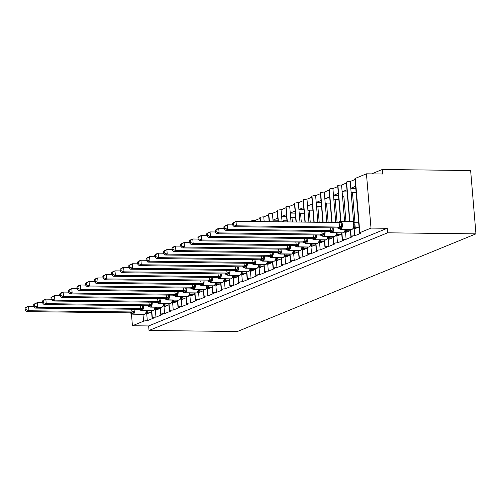 <?xml version="1.0" encoding="UTF-8"?>
<svg xmlns="http://www.w3.org/2000/svg" width="501" height="501" viewBox="0 0 501 501"><rect width="100%" height="100%" fill="white"/><g stroke="black" fill="none" stroke-linecap="round" stroke-linejoin="round"><path stroke-width="0.75" d="M151.578 311.923L146.743 313.902L147.313 320.69A2.768 0.482 -4.8 0 0 143.58 321.191L132.433 325.756L148.647 325.944L149.022 330.466L237.38 331.512L475.95 233.854L470.633 170.534L382.276 169.488L371.548 173.885M350.55 229.389L351.126 236.234A2.768 0.482 -4.8 0 1 354.764 235.771L354.194 228.982L359.029 227.003M354.764 235.771L360.983 233.222A2.768 0.482 175.2 0 1 359.524 232.921L354.971 178.644A2.768 0.482 175.2 0 1 355.29 178.387L366.444 173.822L371.003 228.099L387.21 228.287L148.647 325.944M355.009 222.707L352.466 192.453L351.17 192.979L350.205 181.494L355.04 179.515M353.631 222.287L351.17 192.979M356.13 192.497L352.466 192.453M350.775 188.276L355.61 186.297M341.907 232.927L342.484 239.772A2.768 0.482 -4.8 0 1 346.116 239.309L345.546 232.52L350.387 230.541M346.116 239.309L352.341 236.76A2.768 0.482 175.2 0 1 350.882 236.459L350.287 229.389M345.947 221.298L343.824 195.991L342.527 196.517L341.563 185.032L346.398 183.053M344.607 221.285L342.527 196.517M347.487 196.035L343.824 195.991M342.133 191.814L346.968 189.835M333.265 236.466L333.835 243.311A2.768 0.482 -4.8 0 1 337.474 242.847L336.904 236.059L341.745 234.08M337.474 242.847L343.699 240.298A2.768 0.482 175.2 0 1 342.239 239.998L341.644 232.927M337.104 222.5L335.175 199.53L333.879 200.056L332.914 188.57L337.755 186.591M335.764 222.482L333.879 200.056M338.845 199.573L335.175 199.53M333.484 195.352L338.325 193.373M324.617 240.004L325.193 246.849A2.768 0.482 -4.8 0 1 328.831 246.386L328.261 239.597L333.096 237.618M328.831 246.386L335.056 243.837A2.768 0.482 175.2 0 1 333.597 243.536L333.002 236.466M328.155 222.394L326.533 203.068L325.237 203.594L324.272 192.108L329.107 190.13M326.815 222.375L325.237 203.594M330.203 203.112L326.533 203.068M324.842 198.891L329.677 196.912M315.974 243.542L316.551 250.387A2.768 0.482 -4.8 0 1 320.189 249.924L319.619 243.135L324.454 241.156M320.189 249.924L326.408 247.375A2.768 0.482 175.2 0 1 324.949 247.074L324.36 240.004M319.206 222.287L317.891 206.606L316.594 207.132L315.63 195.647L320.465 193.668M317.866 222.269L316.594 207.132M321.554 206.65L317.891 206.606M316.2 202.429L321.035 200.45M307.332 247.081L307.908 253.926A2.768 0.482 -4.8 0 1 311.541 253.462L310.971 246.674L315.812 244.695M311.541 253.462L317.766 250.913A2.768 0.482 175.2 0 1 316.306 250.613L315.711 243.542M310.257 222.181L309.249 210.144L307.952 210.67L306.988 199.185L311.822 197.206M308.917 222.168L307.952 210.67M312.912 210.188L309.249 210.144M307.558 205.967L312.392 203.988M298.69 250.619L299.26 257.464A2.768 0.482 -4.8 0 1 302.898 257L302.328 250.212L307.169 248.233M302.898 257L309.123 254.452A2.768 0.482 175.2 0 1 307.664 254.151L307.069 247.081M301.308 222.075L300.6 213.683L299.304 214.209L298.339 202.723L303.18 200.744M299.967 222.062L299.304 214.209M304.27 213.727L300.6 213.683M298.909 209.506L303.75 207.527M290.041 254.157L290.618 261.002A2.768 0.482 -4.8 0 1 294.256 260.539L293.686 253.75L298.521 251.771M294.256 260.539L300.481 257.99A2.768 0.482 175.2 0 1 299.022 257.689L298.427 250.619M292.359 221.968L291.958 217.221L290.661 217.747L289.697 206.262L294.538 204.283M291.018 221.956L290.661 217.747M295.628 217.265L291.958 217.221M290.267 213.044L295.102 211.065M281.399 257.696L281.975 264.541A2.768 0.482 -4.8 0 1 285.614 264.077L285.044 257.289L289.879 255.31M285.614 264.077L291.832 261.528A2.768 0.482 175.2 0 1 290.373 261.228L289.785 254.157M283.409 221.868L283.315 220.759L282.019 221.285L281.055 209.8L285.889 207.821M282.063 221.849L282.019 221.285M286.979 220.803L283.315 220.759M281.625 216.582L286.459 214.603M272.757 261.234L273.333 268.079A2.768 0.482 -4.8 0 1 276.965 267.615L276.395 260.827L281.236 258.848M276.965 267.615L283.19 265.067A2.768 0.482 175.2 0 1 281.731 264.766L281.136 257.696M273.114 221.743L272.412 213.338L277.247 211.359M272.982 220.121L277.817 218.142M264.115 264.772L264.685 271.617A2.768 0.482 -4.8 0 1 268.323 271.154L267.753 264.365L272.594 262.386M268.323 271.154L274.548 268.605A2.768 0.482 175.2 0 1 273.089 268.304L272.494 261.234M264.165 221.636L263.764 216.877L268.605 214.898M269.131 221.699L268.53 214.027A2.768 0.482 175.2 0 1 268.774 213.802A2.768 0.482 -4.8 0 1 272.412 213.338M255.466 268.311L256.042 275.155A2.768 0.482 -4.8 0 1 259.681 274.692L259.111 267.903L263.946 265.925M259.681 274.692L265.906 272.143A2.768 0.482 175.2 0 1 264.447 271.843L263.852 264.772M255.216 221.53L255.122 220.415L259.963 218.436M246.824 271.849L247.4 278.694A2.768 0.482 -4.8 0 1 251.039 278.23L250.469 271.442L255.303 269.463M251.039 278.23L257.257 275.682A2.768 0.482 175.2 0 1 255.798 275.381L255.209 268.311M238.182 275.387L238.758 282.232A2.768 0.482 -4.8 0 1 242.39 281.769L241.82 274.98L246.661 273.001M242.39 281.769L248.615 279.22A2.768 0.482 175.2 0 1 247.156 278.919L246.561 271.849M229.539 278.925L230.109 285.77A2.768 0.482 -4.8 0 1 233.748 285.307L233.178 278.518L238.019 276.539M233.748 285.307L239.973 282.758A2.768 0.482 175.2 0 1 238.514 282.458L237.919 275.387M220.891 282.464L221.467 289.309A2.768 0.482 -4.8 0 1 225.106 288.845L224.536 282.057L229.37 280.078M225.106 288.845L231.33 286.296A2.768 0.482 175.2 0 1 229.871 285.996L229.276 278.925M212.249 286.002L212.825 292.847A2.768 0.482 -4.8 0 1 216.463 292.384L215.893 285.595L220.728 283.616M216.463 292.384L222.682 289.835A2.768 0.482 175.2 0 1 221.223 289.534L220.634 282.464M203.606 289.54L204.183 296.385A2.768 0.482 -4.8 0 1 207.815 295.922L207.245 289.133L212.086 287.154M207.815 295.922L214.04 293.373A2.768 0.482 175.2 0 1 212.581 293.072L211.986 286.002M194.964 293.079L195.54 299.924A2.768 0.482 -4.8 0 1 199.173 299.46L198.603 292.672L203.444 290.693M199.173 299.46L205.397 296.911A2.768 0.482 175.2 0 1 203.938 296.611L203.343 289.54M186.322 296.617L186.892 303.462A2.768 0.482 -4.8 0 1 190.53 302.999L189.96 296.21L194.795 294.231M190.53 302.999L196.755 300.45A2.768 0.482 175.2 0 1 195.296 300.149L194.701 293.079M177.673 300.155L178.25 307A2.768 0.482 -4.8 0 1 181.888 306.537L181.318 299.748L186.153 297.769M181.888 306.537L188.113 303.988A2.768 0.482 175.2 0 1 186.654 303.687L186.059 296.617M169.031 303.694L169.607 310.539A2.768 0.482 -4.8 0 1 173.246 310.075L172.676 303.287L177.511 301.308M173.246 310.075L179.464 307.526A2.768 0.482 175.2 0 1 178.005 307.226L177.41 300.155M160.389 307.232L160.965 314.077A2.768 0.482 -4.8 0 1 164.597 313.613L164.027 306.825L168.868 304.846M164.597 313.613L170.822 311.065A2.768 0.482 175.2 0 1 169.363 310.764L168.768 303.694M151.747 310.77L152.317 317.615A2.768 0.482 -4.8 0 1 155.955 317.152L155.385 310.363L160.22 308.384M155.955 317.152L162.18 314.603A2.768 0.482 175.2 0 1 160.721 314.302L160.126 307.232M147.313 320.69L153.538 318.141A2.768 0.482 175.2 0 1 152.079 317.841L151.484 310.77M371.003 228.099L359.85 232.658A2.768 0.482 175.2 0 0 359.524 232.921M382.276 169.488L382.658 174.01L366.444 173.822M255.122 220.415A2.768 0.482 -4.8 0 0 251.483 220.878A2.768 0.482 175.2 0 0 251.245 221.104L251.277 221.486M263.764 216.877A2.768 0.482 -4.8 0 0 260.132 217.34A2.768 0.482 175.2 0 0 259.887 217.566L260.226 221.592M281.055 209.8A2.768 0.482 -4.8 0 0 277.416 210.263A2.768 0.482 175.2 0 0 277.172 210.489L278.124 221.805M289.697 206.262A2.768 0.482 -4.8 0 0 286.058 206.725A2.768 0.482 175.2 0 0 285.82 206.951L287.073 221.905M298.339 202.723A2.768 0.482 -4.8 0 0 294.707 203.187A2.768 0.482 175.2 0 0 294.463 203.412L296.022 222.012M306.988 199.185A2.768 0.482 -4.8 0 0 303.349 199.649A2.768 0.482 175.2 0 0 303.105 199.874L304.971 222.118M315.63 195.647A2.768 0.482 -4.8 0 0 311.991 196.11A2.768 0.482 175.2 0 0 311.747 196.336L313.92 222.225M324.272 192.108A2.768 0.482 -4.8 0 0 320.634 192.572A2.768 0.482 175.2 0 0 320.396 192.797L322.876 222.331M332.914 188.57A2.768 0.482 -4.8 0 0 329.282 189.034A2.768 0.482 175.2 0 0 329.038 189.259L331.825 222.438M341.563 185.032A2.768 0.482 -4.8 0 0 337.925 185.495A2.768 0.482 175.2 0 0 337.68 185.721L340.661 221.235M350.205 181.494A2.768 0.482 -4.8 0 0 346.567 181.957A2.768 0.482 175.2 0 0 346.323 182.182L349.61 221.342M132.433 325.756L131.406 313.538M387.21 228.287L387.592 232.808L149.022 330.466M475.95 233.854L387.592 232.808M146.743 313.902L146.668 313.05M272.982 220.158L277.992 220.221M281.625 216.62L286.635 216.683M290.273 213.082L295.277 213.144M298.915 209.543L303.925 209.606M307.558 206.005L312.568 206.068M316.2 202.467L321.21 202.529M324.848 198.928L329.852 198.991M333.491 195.39L338.501 195.453M342.133 191.852L347.143 191.914M350.775 188.313L355.785 188.376M155.385 310.363L155.316 309.512M164.027 306.825L163.959 305.973M172.676 303.287L172.601 302.435M181.318 299.748L181.243 298.897M189.96 296.21L189.892 295.358M198.603 292.672L198.534 291.82M207.245 289.133L207.176 288.282M215.893 285.595L215.818 284.743M224.536 282.057L224.461 281.205M233.178 278.518L233.109 277.667M241.82 274.98L241.751 274.128M250.469 271.442L250.394 270.59M251.483 220.878L251.54 221.492M259.111 267.903L259.036 267.052M260.132 217.34L260.489 221.592M267.753 264.365L267.684 263.513M268.774 213.802L269.438 221.699M276.395 260.827L276.327 259.975M277.416 210.263L278.387 221.805M285.044 257.289L284.969 256.437M286.058 206.725L287.336 221.912M293.686 253.75L293.611 252.899M294.707 203.187L296.285 222.018M302.328 250.212L302.26 249.36M303.349 199.649L305.234 222.125M310.971 246.674L310.902 245.822M311.991 196.11L314.183 222.231M319.619 243.135L319.544 242.284M320.634 192.572L323.132 222.331M328.261 239.597L328.186 238.745M329.282 189.034L332.082 222.438M336.904 236.059L336.835 235.207M337.925 185.495L340.924 221.242M345.546 232.52L345.477 231.669M346.567 181.957L349.873 221.342M354.194 228.982L354.119 228.13M134.907 309.267A3.964 1.885 90.7 0 1 134.913 309.355A3.964 1.885 90.7 0 1 133.379 314.008L133.122 314.114A3.964 1.885 90.7 0 1 132.746 314.19L144.094 314.321A3.964 1.885 -89.3 0 0 144.47 314.246A0.921 0.795 67.7 0 0 144.745 314.196L146.104 313.05L146.718 311.102M133.867 309.461L134.4 312.424L131.606 313.563L129.941 312.849L132.101 311.966L131.538 309.23M25.05 308.178L25.2 309.987L26.065 309.631L25.914 307.827L25.05 308.178L26.396 307.113L28.557 306.224L33.83 306.286M25.914 307.827L28.557 306.224L28.933 310.752L132.026 311.966M26.065 309.631L28.933 310.752L26.772 311.635L129.941 312.849M148.772 313.069L146.11 313.037M147.833 310.726L147.707 312.148L146.292 312.787M150.933 312.186L147.707 312.148M146.06 312.561L147.638 312.148M134.4 312.424L132.101 311.966M26.772 311.635L25.2 309.987M143.549 305.729A3.964 1.885 90.7 0 1 143.555 305.817A3.964 1.885 90.7 0 1 142.027 310.47L141.764 310.576A3.964 1.885 90.7 0 1 141.395 310.651L152.742 310.783A3.964 1.885 -89.3 0 0 153.112 310.708A0.921 0.795 67.7 0 0 153.387 310.658L154.746 309.512L155.36 307.564M142.509 305.923L143.042 308.885L140.255 310.025L138.583 309.311L140.743 308.428L140.18 305.691M33.692 304.639L33.843 306.449L34.707 306.092L34.556 304.289L33.692 304.639L35.039 303.575L37.199 302.685L42.479 302.748M34.556 304.289L37.199 302.685L37.581 307.213L140.675 308.428M34.707 306.092L37.581 307.213L35.421 308.096L138.583 309.311M157.414 309.53L154.753 309.499M156.475 307.188L156.356 308.61L154.934 309.249M159.575 308.647L156.356 308.61M154.709 309.023L156.281 308.61M143.042 308.885L140.743 308.428M35.421 308.096L33.843 306.449M152.191 302.191A3.964 1.885 90.7 0 1 152.198 302.278A3.964 1.885 90.7 0 1 150.669 306.931L150.406 307.038A3.964 1.885 90.7 0 1 150.037 307.113L161.385 307.245A3.964 1.885 -89.3 0 0 161.76 307.169A0.921 0.795 67.7 0 0 162.03 307.119L163.395 305.973L164.002 304.026M151.158 302.385L151.684 305.347L148.897 306.487L147.225 305.773L149.392 304.89L148.822 302.153M42.334 301.101L42.491 302.911L43.355 302.554L43.199 300.75L42.334 301.101L43.681 300.036L45.841 299.147L51.121 299.21M43.199 300.75L45.841 299.147L46.224 303.675L149.317 304.89M43.355 302.554L46.224 303.675L44.063 304.558L147.225 305.773M166.063 305.992L163.401 305.961M165.117 303.65L164.998 305.071L163.583 305.71M168.223 305.109L164.998 305.071M163.351 305.485L164.923 305.071M151.684 305.347L149.392 304.89M44.063 304.558L42.491 302.911M160.834 298.652A3.964 1.885 90.7 0 1 160.846 298.74A3.964 1.885 90.7 0 1 159.312 303.393L159.055 303.5A3.964 1.885 90.7 0 1 158.679 303.575L170.027 303.706A3.964 1.885 -89.3 0 0 170.403 303.631A0.921 0.795 67.7 0 0 170.672 303.581L172.037 302.435L172.645 300.487M159.8 298.846L160.326 301.809L157.539 302.948L155.874 302.235L158.034 301.351L157.471 298.615M50.983 297.563L51.133 299.373L51.998 299.016L51.847 297.212L50.983 297.563L52.323 296.498L54.49 295.609L59.763 295.671M51.847 297.212L54.49 295.609L54.866 300.137L157.959 301.351M51.998 299.016L54.866 300.137L52.705 301.02L155.874 302.235M174.705 302.454L172.043 302.422M173.766 300.112L173.64 301.533L172.225 302.172M176.866 301.571L173.64 301.533M171.993 301.946L173.571 301.533M160.326 301.809L158.034 301.351M52.705 301.02L51.133 299.373M169.482 295.114A3.964 1.885 90.7 0 1 169.488 295.202A3.964 1.885 90.7 0 1 167.954 299.855L167.697 299.961A3.964 1.885 90.7 0 1 167.321 300.036L178.669 300.168A3.964 1.885 -89.3 0 0 179.045 300.093A0.921 0.795 67.7 0 0 179.32 300.043L180.679 298.897L181.293 296.949M168.442 295.308L168.975 298.27L166.182 299.41L164.516 298.696L166.676 297.813L166.113 295.076M59.625 294.024L59.776 295.834L60.64 295.477L60.489 293.674L59.625 294.024L60.972 292.96L63.132 292.07L68.405 292.133M60.489 293.674L63.132 292.07L63.508 296.598L166.601 297.813M60.64 295.477L63.508 296.598L61.347 297.481L164.516 298.696M183.347 298.915L180.686 298.884M182.408 296.573L182.283 297.995L180.867 298.634M185.508 298.032L182.283 297.995M180.636 298.408L182.214 297.995M168.975 298.27L166.676 297.813M61.347 297.481L59.776 295.834M178.124 291.576A3.964 1.885 90.7 0 1 178.131 291.663A3.964 1.885 90.7 0 1 176.596 296.316L176.339 296.423A3.964 1.885 90.7 0 1 175.964 296.498L187.318 296.63A3.964 1.885 -89.3 0 0 187.687 296.554A0.921 0.795 67.7 0 0 187.963 296.504L189.322 295.358L189.935 293.411M177.085 291.77L177.617 294.732L174.83 295.872L173.158 295.158L175.319 294.275L174.755 291.538M68.268 290.486L68.418 292.296L69.282 291.939L69.132 290.135L68.268 290.486L69.614 289.421L71.775 288.532L77.054 288.595M69.132 290.135L71.775 288.532L72.157 293.06L175.25 294.275M69.282 291.939L72.157 293.06L69.996 293.943L173.158 295.158M191.989 295.377L189.328 295.346M191.05 293.035L190.931 294.456L189.51 295.095M194.15 294.494L190.931 294.456M189.284 294.87L190.856 294.456M177.617 294.732L175.319 294.275M69.996 293.943L68.418 292.296M186.767 288.037A3.964 1.885 90.7 0 1 186.773 288.125A3.964 1.885 90.7 0 1 185.245 292.778L184.982 292.885A3.964 1.885 90.7 0 1 184.612 292.96L195.96 293.091A3.964 1.885 -89.3 0 0 196.329 293.016A0.921 0.795 67.7 0 0 196.605 292.966L197.97 291.82L198.578 289.872M185.727 288.232L186.259 291.194L183.472 292.334L181.8 291.62L183.967 290.737L183.397 288M76.91 286.948L77.066 288.758L77.931 288.401L77.774 286.597L76.91 286.948L78.256 285.883L80.417 284.994L85.696 285.056M77.774 286.597L80.417 284.994L80.799 289.522L183.892 290.737M77.931 288.401L80.799 289.522L78.638 290.405L181.8 291.62M200.638 291.839L197.976 291.807M199.692 289.497L199.573 290.918L198.152 291.557M202.799 290.956L199.573 290.918M197.926 291.332L199.498 290.918M186.259 291.194L183.967 290.737M78.638 290.405L77.066 288.758M195.409 284.499A3.964 1.885 90.7 0 1 195.421 284.587A3.964 1.885 90.7 0 1 193.887 289.24L193.63 289.346A3.964 1.885 90.7 0 1 193.254 289.421L204.602 289.553A3.964 1.885 -89.3 0 0 204.978 289.478A0.921 0.795 67.7 0 0 205.247 289.428L206.612 288.282L207.22 286.334M194.375 284.693L194.902 287.655L192.115 288.795L190.449 288.081L192.609 287.198L192.046 284.462M85.558 283.409L85.709 285.219L86.573 284.862L86.422 283.059L85.558 283.409L86.898 282.345L89.059 281.456L94.338 281.518M86.422 283.059L89.059 281.456L89.441 285.983L192.534 287.198M86.573 284.862L89.441 285.983L87.28 286.866L190.449 288.081M209.28 288.3L206.619 288.269M208.341 285.958L208.216 287.38L206.8 288.019M211.441 287.417L208.216 287.38M206.569 287.793L208.14 287.38M194.902 287.655L192.609 287.198M87.28 286.866L85.709 285.219M204.057 280.961A3.964 1.885 90.7 0 1 204.064 281.048A3.964 1.885 90.7 0 1 202.529 285.702L202.272 285.808A3.964 1.885 90.7 0 1 201.897 285.883L213.244 286.015A3.964 1.885 -89.3 0 0 213.62 285.939A0.921 0.795 67.7 0 0 213.896 285.889L215.255 284.743L215.868 282.796M203.018 281.155L203.55 284.117L200.757 285.257L199.091 284.543L201.252 283.66L200.688 280.923M94.201 279.871L94.351 281.681L95.215 281.324L95.065 279.52L94.201 279.871L95.547 278.806L97.708 277.917L102.981 277.98M95.065 279.52L97.708 277.917L98.083 282.445L201.177 283.66M95.215 281.324L98.083 282.445L95.923 283.328L199.091 284.543M217.922 284.762L215.261 284.731M216.983 282.42L216.858 283.842L215.443 284.48M220.083 283.879L216.858 283.842M215.211 284.255L216.789 283.842M203.55 284.117L201.252 283.66M95.923 283.328L94.351 281.681M212.7 277.422A3.964 1.885 90.7 0 1 212.706 277.51A3.964 1.885 90.7 0 1 211.171 282.163L210.915 282.27A3.964 1.885 90.7 0 1 210.539 282.345L221.893 282.476A3.964 1.885 -89.3 0 0 222.262 282.401A0.921 0.795 67.7 0 0 222.538 282.351L223.897 281.205L224.511 279.257M211.66 277.617L212.192 280.579L209.405 281.719L207.733 281.005L209.894 280.122L209.33 277.385M102.843 276.333L102.993 278.143L103.857 277.786L103.707 275.982L102.843 276.333L104.189 275.268L106.35 274.379L111.629 274.442M103.707 275.982L106.35 274.379L106.732 278.907L209.825 280.122M103.857 277.786L106.732 278.907L104.571 279.79L207.733 281.005M226.565 281.224L223.903 281.193M225.625 278.882L225.5 280.303L224.085 280.942M228.725 280.341L225.5 280.303M223.859 280.717L225.431 280.303M212.192 280.579L209.894 280.122M104.571 279.79L102.993 278.143M221.342 273.884A3.964 1.885 90.7 0 1 221.348 273.972A3.964 1.885 90.7 0 1 219.82 278.625L219.557 278.731A3.964 1.885 90.7 0 1 219.188 278.806L230.535 278.938A3.964 1.885 -89.3 0 0 230.905 278.863A0.921 0.795 67.7 0 0 231.18 278.813L232.545 277.667L233.153 275.719M220.302 274.078L220.835 277.04L218.048 278.18L216.376 277.466L218.542 276.583L217.973 273.847M111.485 272.795L111.642 274.604L112.5 274.247L112.349 272.444L111.485 272.795L112.831 271.73L114.992 270.841L120.271 270.903M112.349 272.444L114.992 270.841L115.374 275.368L218.467 276.583M112.5 274.247L115.374 275.368L113.213 276.251L216.376 277.466M235.213 277.686L232.552 277.654M234.268 275.343L234.149 276.765L232.727 277.404M237.374 276.803L234.149 276.765M232.502 277.178L234.073 276.765M220.835 277.04L218.542 276.583M113.213 276.251L111.642 274.604M229.984 270.346A3.964 1.885 90.7 0 1 229.997 270.434A3.964 1.885 90.7 0 1 228.462 275.087L228.205 275.193A3.964 1.885 90.7 0 1 227.83 275.268L239.177 275.4A3.964 1.885 -89.3 0 0 239.553 275.325A0.921 0.795 67.7 0 0 239.822 275.274L241.188 274.128L241.795 272.181M228.951 270.54L229.477 273.502L226.69 274.642L225.024 273.928L227.185 273.045L226.621 270.308M120.134 269.256L120.284 271.066L121.148 270.709L120.998 268.905L120.134 269.256L121.474 268.192L123.634 267.302L128.914 267.365M120.998 268.905L123.634 267.302L124.016 271.83L227.11 273.045M121.148 270.709L124.016 271.83L121.856 272.713L225.024 273.928M243.855 274.147L241.194 274.116M242.916 271.805L242.791 273.227L241.376 273.865M246.016 273.264L242.791 273.227M241.144 273.64L242.716 273.227M229.477 273.502L227.185 273.045M121.856 272.713L120.284 271.066M238.626 266.808A3.964 1.885 90.7 0 1 238.639 266.895A3.964 1.885 90.7 0 1 237.105 271.548L236.848 271.655A3.964 1.885 90.7 0 1 236.472 271.73L247.82 271.861A3.964 1.885 -89.3 0 0 248.195 271.786A0.921 0.795 67.7 0 0 248.471 271.736L249.83 270.59L250.444 268.642M237.593 267.002L238.119 269.964L235.332 271.104L233.666 270.39L235.827 269.507L235.263 266.77M128.776 265.718L128.926 267.528L129.79 267.171L129.64 265.367L128.776 265.718L130.122 264.653L132.283 263.764L137.556 263.827M129.64 265.367L132.283 263.764L132.659 268.292L235.752 269.507M129.79 267.171L132.659 268.292L130.498 269.175L233.666 270.39M252.498 270.609L249.836 270.578M251.558 268.267L251.433 269.688L250.018 270.327M254.658 269.726L251.433 269.688M249.786 270.102L251.364 269.688M238.119 269.964L235.827 269.507M130.498 269.175L128.926 267.528M247.275 263.269A3.964 1.885 90.7 0 1 247.281 263.357A3.964 1.885 90.7 0 1 245.747 268.01L245.49 268.116A3.964 1.885 90.7 0 1 245.114 268.192L256.468 268.323A3.964 1.885 -89.3 0 0 256.838 268.248A0.921 0.795 67.7 0 0 257.113 268.198L258.472 267.052L259.086 265.104M246.235 263.463L246.768 266.426L243.981 267.565L242.309 266.851L244.469 265.968L243.906 263.232M137.418 262.18L137.568 263.989L138.433 263.632L138.282 261.829L137.418 262.18L138.764 261.115L140.925 260.226L146.198 260.288M138.282 261.829L140.925 260.226L141.307 264.753L244.4 265.968M138.433 263.632L141.307 264.753L139.146 265.636L242.309 266.851M261.14 267.071L258.478 267.039M260.201 264.728L260.075 266.15L258.66 266.789M263.301 266.188L260.075 266.15M258.435 266.563L260.006 266.15M246.768 266.426L244.469 265.968M139.146 265.636L137.568 263.989M255.917 259.731A3.964 1.885 90.7 0 1 255.923 259.819A3.964 1.885 90.7 0 1 254.395 264.472L254.132 264.578A3.964 1.885 90.7 0 1 253.763 264.653L265.11 264.785A3.964 1.885 -89.3 0 0 265.48 264.71A0.921 0.795 67.7 0 0 265.755 264.66L267.114 263.513L267.728 261.566M254.877 259.925L255.41 262.887L252.623 264.027L250.951 263.313L253.118 262.43L252.548 259.693M146.06 258.641L146.217 260.451L147.075 260.094L146.925 258.291L146.06 258.641L147.407 257.577L149.567 256.687L154.847 256.75M146.925 258.291L149.567 256.687L149.949 261.215L253.043 262.43M147.075 260.094L149.949 261.215L147.789 262.098L250.951 263.313M269.788 263.532L267.127 263.501M268.843 261.19L268.724 262.612L267.302 263.25M271.949 262.649L268.724 262.612M267.077 263.025L268.649 262.612M255.41 262.887L253.118 262.43M147.789 262.098L146.217 260.451M264.559 256.193A3.964 1.885 90.7 0 1 264.566 256.28A3.964 1.885 90.7 0 1 263.038 260.933L262.774 261.04A3.964 1.885 90.7 0 1 262.405 261.115L273.753 261.246A3.964 1.885 -89.3 0 0 274.128 261.171A0.921 0.795 67.7 0 0 274.398 261.121L275.763 259.975L276.37 258.028M263.526 256.387L264.052 259.349L261.265 260.489L259.593 259.775L261.76 258.892L261.196 256.155M154.709 255.103L154.859 256.913L155.723 256.556L155.567 254.752L154.709 255.103L156.049 254.038L158.21 253.149L163.489 253.212M155.567 254.752L158.21 253.149L158.592 257.677L261.685 258.892M155.723 256.556L158.592 257.677L156.431 258.56L259.593 259.775M278.431 259.994L275.769 259.963M277.491 257.652L277.366 259.073L275.951 259.712M280.591 259.111L277.366 259.073M275.719 259.487L277.291 259.073M264.052 259.349L261.76 258.892M156.431 258.56L154.859 256.913M273.202 252.654A3.964 1.885 90.7 0 1 273.214 252.742A3.964 1.885 90.7 0 1 271.68 257.395L271.423 257.501A3.964 1.885 90.7 0 1 271.047 257.577L282.395 257.708A3.964 1.885 -89.3 0 0 282.771 257.633A0.921 0.795 67.7 0 0 283.046 257.583L284.405 256.437L285.019 254.489M272.168 252.848L272.694 255.811L269.907 256.95L268.242 256.236L270.402 255.353L269.839 252.617M163.351 251.565L163.501 253.374L164.366 253.018L164.215 251.214L163.351 251.565L164.697 250.5L166.858 249.611L172.131 249.673M164.215 251.214L166.858 249.611L167.234 254.139L270.327 255.353M164.366 253.018L167.234 254.139L165.073 255.022L268.242 256.236M287.073 256.456L284.411 256.424M286.134 254.113L286.008 255.535L284.593 256.174M289.234 255.573L286.008 255.535M284.361 255.948L285.939 255.535M272.694 255.811L270.402 255.353M165.073 255.022L163.501 253.374M281.85 249.116A3.964 1.885 90.7 0 1 281.856 249.204A3.964 1.885 90.7 0 1 280.322 253.857L280.065 253.963A3.964 1.885 90.7 0 1 279.69 254.038L291.043 254.17A3.964 1.885 -89.3 0 0 291.413 254.095A0.921 0.795 67.7 0 0 291.688 254.045L293.047 252.899L293.661 250.951M280.81 249.31L281.343 252.272L278.55 253.412L276.884 252.698L279.044 251.815L278.481 249.078M171.993 248.026L172.144 249.836L173.008 249.479L172.858 247.676L171.993 248.026L173.34 246.962L175.5 246.072L180.773 246.135M172.858 247.676L175.5 246.072L175.882 250.6L278.969 251.815M173.008 249.479L175.882 250.6L173.715 251.483L276.884 252.698M295.715 252.924L293.054 252.886M294.776 250.575L294.651 251.997L293.235 252.636M297.876 252.034L294.651 251.997M293.01 252.41L294.582 251.997M281.343 252.272L279.044 251.815M173.715 251.483L172.144 249.836M290.492 245.578A3.964 1.885 90.7 0 1 290.499 245.665A3.964 1.885 90.7 0 1 288.971 250.318L288.708 250.425A3.964 1.885 90.7 0 1 288.338 250.5L299.686 250.632A3.964 1.885 -89.3 0 0 300.055 250.556A0.921 0.795 67.7 0 0 300.331 250.506L301.69 249.36L302.303 247.413M289.453 245.772L289.985 248.734L287.198 249.874L285.526 249.16L287.687 248.277L287.123 245.54M180.636 244.488L180.792 246.298L181.65 245.941L181.5 244.137L180.636 244.488L181.982 243.423L184.143 242.534L189.422 242.597M181.5 244.137L184.143 242.534L184.525 247.062L287.618 248.277M181.65 245.941L184.525 247.062L182.364 247.945L285.526 249.16M304.357 249.385L301.702 249.348M303.418 247.037L303.299 248.458L301.878 249.097M306.524 248.496L303.299 248.458M301.652 248.872L303.224 248.458M289.985 248.734L287.687 248.277M182.364 247.945L180.792 246.298M299.135 242.039A3.964 1.885 90.7 0 1 299.141 242.127A3.964 1.885 90.7 0 1 297.613 246.78L297.35 246.887A3.964 1.885 90.7 0 1 296.98 246.962L308.328 247.093A3.964 1.885 -89.3 0 0 308.704 247.018A0.921 0.795 67.7 0 0 308.973 246.968L310.338 245.822L310.946 243.874M298.101 242.233L298.627 245.196L295.84 246.335L294.168 245.622L296.335 244.738L295.772 242.002M189.284 240.95L189.434 242.76L190.299 242.403L190.142 240.599L189.284 240.95L190.624 239.885L192.785 238.996L198.064 239.058M190.142 240.599L192.785 238.996L193.167 243.524L296.26 244.738M190.299 242.403L193.167 243.524L191.006 244.407L294.168 245.622M313.006 245.847L310.344 245.809M312.06 243.499L311.941 244.92L310.526 245.559M315.167 244.958L311.941 244.92M310.294 245.333L311.866 244.92M298.627 245.196L296.335 244.738M191.006 244.407L189.434 242.76M307.777 238.501A3.964 1.885 90.7 0 1 307.789 238.589A3.964 1.885 90.7 0 1 306.255 243.242L305.998 243.348A3.964 1.885 90.7 0 1 305.623 243.423L316.97 243.555A3.964 1.885 -89.3 0 0 317.346 243.48A0.921 0.795 67.7 0 0 317.615 243.43L318.98 242.284L319.594 240.336M306.744 238.695L307.27 241.657L304.483 242.797L302.817 242.083L304.977 241.2L304.414 238.463M197.926 237.411L198.077 239.221L198.941 238.864L198.791 237.061L197.926 237.411L199.273 236.347L201.433 235.457L206.706 235.52M198.791 237.061L201.433 235.457L201.809 239.985L304.902 241.2M198.941 238.864L201.809 239.985L199.649 240.868L302.817 242.083M321.648 242.309L318.987 242.271M320.709 239.96L320.584 241.382L319.168 242.021M323.809 241.419L320.584 241.382M318.937 241.795L320.515 241.382M307.27 241.657L304.977 241.2M199.649 240.868L198.077 239.221M316.425 234.963A3.964 1.885 90.7 0 1 316.432 235.05A3.964 1.885 90.7 0 1 314.897 239.703L314.641 239.81A3.964 1.885 90.7 0 1 314.265 239.885L325.612 240.017A3.964 1.885 -89.3 0 0 325.988 239.941A0.921 0.795 67.7 0 0 326.264 239.891L327.623 238.745L328.236 236.798M315.386 235.157L315.918 238.119L313.125 239.259L311.459 238.545L313.62 237.662L313.056 234.925M206.569 233.873L206.719 235.683L207.583 235.326L207.433 233.522L206.569 233.873L207.915 232.808L210.076 231.919L215.349 231.982M207.433 233.522L210.076 231.919L210.451 236.447L313.545 237.662M207.583 235.326L210.451 236.447L208.291 237.33L311.459 238.545M330.291 238.77L327.629 238.733M329.351 236.422L329.226 237.843L327.811 238.482M332.451 237.881L329.226 237.843M327.579 238.257L329.157 237.843M315.918 238.119L313.62 237.662M208.291 237.33L206.719 235.683M325.068 231.424A3.964 1.885 90.7 0 1 325.074 231.512A3.964 1.885 90.7 0 1 323.546 236.165L323.283 236.272A3.964 1.885 90.7 0 1 322.913 236.347L334.261 236.478A3.964 1.885 -89.3 0 0 334.63 236.403A0.921 0.795 67.7 0 0 334.906 236.353L336.265 235.207L336.879 233.259M324.028 231.619L324.56 234.581L321.774 235.72L320.101 235.007L322.262 234.124L321.698 231.387M215.211 230.335L215.367 232.145L216.225 231.788L216.075 229.984L215.211 230.335L216.557 229.27L218.718 228.381L223.997 228.443M216.075 229.984L218.718 228.381L219.1 232.909L322.193 234.124M216.225 231.788L219.1 232.909L216.939 233.792L320.101 235.007M338.933 235.232L336.271 235.194M337.993 232.884L337.874 234.305L336.453 234.944M341.1 234.343L337.874 234.305M336.227 234.719L337.799 234.305M324.56 234.581L322.262 234.124M216.939 233.792L215.367 232.145M333.71 227.886A3.964 1.885 90.7 0 1 333.716 227.974A3.964 1.885 90.7 0 1 332.188 232.627L331.925 232.733A3.964 1.885 90.7 0 1 331.556 232.808L342.903 232.94A3.964 1.885 -89.3 0 0 343.279 232.865A0.921 0.795 67.7 0 0 343.548 232.815L344.913 231.669L345.521 229.721M332.677 228.08L333.203 231.042L330.416 232.182L328.744 231.468L330.91 230.585L330.341 227.849M223.859 226.796L224.01 228.606L224.874 228.249L224.717 226.446L223.859 226.796L225.2 225.732L227.36 224.843L232.639 224.905M224.717 226.446L227.36 224.843L227.742 229.37L330.835 230.585M224.874 228.249L227.742 229.37L225.582 230.253L328.744 231.468M347.581 231.694L344.92 231.656M346.636 229.345L346.517 230.767L345.101 231.406M349.742 230.804L346.517 230.767M344.87 231.18L346.442 230.767M333.203 231.042L330.91 230.585M225.582 230.253L224.01 228.606M338.582 222.995L339.233 221.912A0.921 0.795 -112.3 0 1 339.647 221.467L339.903 221.361A0.921 0.795 67.7 0 1 340.179 221.31A3.964 1.885 90.7 0 1 340.548 221.235A3.964 1.885 90.7 0 1 342.365 224.435A3.964 1.885 90.7 0 1 340.83 229.089L340.574 229.195A3.964 1.885 90.7 0 1 340.198 229.27L351.545 229.402A3.964 1.885 -89.3 0 0 351.921 229.326A0.921 0.795 67.7 0 0 352.19 229.276L353.556 228.13L354.163 226.183M354.163 226.189L353.838 223.051L353.036 221.987L354.777 222.707L355.165 227.191A2.029 0.626 -168.7 0 1 354.126 226.446L354.188 224.698M338.87 222.519A2.029 1.747 67.7 0 0 339.233 221.912L341.375 221.849L341.131 222.901L341.845 227.504L339.797 228.675L337.392 227.93L339.553 227.047L339.089 222.557L339.647 222.463M232.502 223.258L232.652 225.068L233.516 224.711L233.366 222.907L232.502 223.258L236.009 221.304L339.102 222.519M233.366 222.907L236.009 221.304L236.384 225.832L339.478 227.047M233.516 224.711L236.384 225.832L234.224 226.715L337.392 227.93M356.224 228.155L353.562 228.118M358.672 222.751L354.777 222.707M355.165 227.191L353.744 227.867M358.384 227.266L355.159 227.229M353.142 221.924L351.902 221.367A3.964 1.885 -89.3 0 1 353.712 224.573A3.964 1.885 -89.3 0 1 352.178 229.22A0.921 0.795 -112.3 0 0 352.453 229.17M353.512 227.642L355.09 227.229M341.845 227.504L339.553 227.047M339.171 222.525L341.375 221.849M234.224 226.715L232.652 225.068M359.85 232.658L355.29 178.387M143.58 321.191L143.004 314.309M145.002 314.089A0.921 0.795 -112.3 0 1 144.726 314.14A3.964 1.885 -89.3 0 0 146.273 310.708M130.655 312.455A2.029 1.747 67.7 0 1 132.352 313.595A0.921 0.795 67.7 0 0 133.122 314.114L144.47 314.246L133.379 314.008A0.921 0.795 -112.3 0 1 132.608 313.488A2.029 1.747 67.7 0 0 130.911 312.348M144.094 314.321L144.745 314.196A0.921 0.795 67.7 0 0 144.87 314.127M146.925 312.543A2.029 1.747 67.7 0 0 146.492 312.599M146.674 311.365A2.029 0.626 -168.7 0 0 147.72 312.11M132.013 311.929L133.967 311.215M153.644 310.551A0.921 0.795 -112.3 0 1 153.375 310.601A3.964 1.885 -89.3 0 0 154.915 307.169M139.297 308.917A2.029 1.747 67.7 0 1 140.994 310.056A0.921 0.795 67.7 0 0 141.764 310.576L153.375 310.601L142.027 310.47A0.921 0.795 -112.3 0 1 141.251 309.95A2.029 1.747 67.7 0 0 139.554 308.81M152.742 310.783L153.387 310.658A0.921 0.795 67.7 0 0 153.513 310.589M155.567 309.004A2.029 1.747 67.7 0 0 155.135 309.061M155.316 307.827A2.029 0.626 -168.7 0 0 156.362 308.572M140.656 308.391L142.61 307.677M162.293 307.013A0.921 0.795 -112.3 0 1 162.017 307.063A3.964 1.885 -89.3 0 0 163.558 303.631M147.939 305.378A2.029 1.747 67.7 0 1 149.636 306.518A0.921 0.795 67.7 0 0 150.406 307.038L161.76 307.169L150.669 306.931A0.921 0.795 -112.3 0 1 149.899 306.412A2.029 1.747 67.7 0 0 148.196 305.272M161.385 307.245L162.03 307.119A0.921 0.795 67.7 0 0 162.155 307.05M164.215 305.466A2.029 1.747 67.7 0 0 163.783 305.522M163.965 304.289A2.029 0.626 -168.7 0 0 165.004 305.034M149.304 304.852L151.252 304.138M170.935 303.474A0.921 0.795 -112.3 0 1 170.659 303.525A3.964 1.885 -89.3 0 0 172.206 300.093M156.581 301.84A2.029 1.747 67.7 0 1 158.278 302.98A0.921 0.795 67.7 0 0 159.055 303.5L170.659 303.525L159.312 303.393A0.921 0.795 -112.3 0 1 158.541 302.873A2.029 1.747 67.7 0 0 156.844 301.734M170.027 303.706L170.672 303.581A0.921 0.795 67.7 0 0 170.797 303.512M172.858 301.928A2.029 1.747 67.7 0 0 172.425 301.984M172.607 300.75A2.029 0.626 -168.7 0 0 173.647 301.496M157.947 301.314L159.9 300.6M179.577 299.936A0.921 0.795 -112.3 0 1 179.302 299.986A3.964 1.885 -89.3 0 0 180.848 296.554M165.23 298.302A2.029 1.747 67.7 0 1 166.927 299.441A0.921 0.795 67.7 0 0 167.697 299.961L179.045 300.093L167.954 299.855A0.921 0.795 -112.3 0 1 167.184 299.335A2.029 1.747 67.7 0 0 165.487 298.195M178.669 300.168L179.32 300.043A0.921 0.795 67.7 0 0 179.439 299.974M181.5 298.389A2.029 1.747 67.7 0 0 181.068 298.446M181.249 297.212A2.029 0.626 -168.7 0 0 182.289 297.957M166.589 297.776L168.543 297.062M188.219 296.398A0.921 0.795 -112.3 0 1 187.95 296.448A3.964 1.885 -89.3 0 0 189.491 293.016M173.872 294.763A2.029 1.747 67.7 0 1 175.569 295.903A0.921 0.795 67.7 0 0 176.339 296.423L187.95 296.448L176.596 296.316A0.921 0.795 -112.3 0 1 175.826 295.797A2.029 1.747 67.7 0 0 174.129 294.657M187.318 296.63L187.963 296.504A0.921 0.795 67.7 0 0 188.088 296.435M190.142 294.851A2.029 1.747 67.7 0 0 189.71 294.907M189.892 293.674A2.029 0.626 -168.7 0 0 190.937 294.419M175.231 294.237L177.185 293.523M196.868 292.86A0.921 0.795 -112.3 0 1 196.592 292.91A3.964 1.885 -89.3 0 0 198.133 289.478M182.514 291.225A2.029 1.747 67.7 0 1 184.211 292.365A0.921 0.795 67.7 0 0 184.982 292.885L196.592 292.91L185.245 292.778A0.921 0.795 -112.3 0 1 184.474 292.258A2.029 1.747 67.7 0 0 182.771 291.119M195.96 293.091L196.605 292.966A0.921 0.795 67.7 0 0 196.73 292.897M198.791 291.313A2.029 1.747 67.7 0 0 198.352 291.369M198.54 290.135A2.029 0.626 -168.7 0 0 199.58 290.881M183.88 290.699L185.827 289.985M205.51 289.321A0.921 0.795 -112.3 0 1 205.235 289.371A3.964 1.885 -89.3 0 0 206.781 285.939M191.157 287.687A2.029 1.747 67.7 0 1 192.854 288.826A0.921 0.795 67.7 0 0 193.63 289.346L204.978 289.478L193.887 289.24A0.921 0.795 -112.3 0 1 193.117 288.72A2.029 1.747 67.7 0 0 191.42 287.58M204.602 289.553L205.247 289.428A0.921 0.795 67.7 0 0 205.372 289.359M207.433 287.774A2.029 1.747 67.7 0 0 207.001 287.831M207.182 286.597A2.029 0.626 -168.7 0 0 208.222 287.342M192.522 287.161L194.476 286.447M214.152 285.783A0.921 0.795 -112.3 0 1 213.877 285.833A3.964 1.885 -89.3 0 0 215.424 282.401M199.805 284.148A2.029 1.747 67.7 0 1 201.502 285.288A0.921 0.795 67.7 0 0 202.272 285.808L213.877 285.833L202.529 285.702A0.921 0.795 -112.3 0 1 201.759 285.182A2.029 1.747 67.7 0 0 200.062 284.042M213.244 286.015L213.896 285.889A0.921 0.795 67.7 0 0 214.015 285.82M216.075 284.236A2.029 1.747 67.7 0 0 215.643 284.292M215.825 283.059A2.029 0.626 -168.7 0 0 216.864 283.804M201.164 283.622L203.118 282.908M222.795 282.245A0.921 0.795 -112.3 0 1 222.525 282.295A3.964 1.885 -89.3 0 0 224.066 278.863M208.447 280.61A2.029 1.747 67.7 0 1 210.144 281.75A0.921 0.795 67.7 0 0 210.915 282.27L222.525 282.295L211.171 282.163A0.921 0.795 -112.3 0 1 210.401 281.643A2.029 1.747 67.7 0 0 208.704 280.504M221.893 282.476L222.538 282.351A0.921 0.795 67.7 0 0 222.663 282.282M224.717 280.698A2.029 1.747 67.7 0 0 224.285 280.754M224.467 279.52A2.029 0.626 -168.7 0 0 225.513 280.266M209.806 280.084L211.76 279.37M231.437 278.706A0.921 0.795 -112.3 0 1 231.168 278.756A3.964 1.885 -89.3 0 0 232.708 275.325M217.09 277.072A2.029 1.747 67.7 0 1 218.787 278.212A0.921 0.795 67.7 0 0 219.557 278.731L230.905 278.863L219.82 278.625A0.921 0.795 -112.3 0 1 219.043 278.105A2.029 1.747 67.7 0 0 217.346 276.965M230.535 278.938L231.18 278.813A0.921 0.795 67.7 0 0 231.305 278.744M233.36 277.159A2.029 1.747 67.7 0 0 232.927 277.216M233.115 275.982A2.029 0.626 -168.7 0 0 234.155 276.727M218.455 276.546L220.402 275.832M240.085 275.168A0.921 0.795 -112.3 0 1 239.81 275.218A3.964 1.885 -89.3 0 0 241.357 271.786M225.732 273.533A2.029 1.747 67.7 0 1 227.429 274.673A0.921 0.795 67.7 0 0 228.205 275.193L239.81 275.218L228.462 275.087A0.921 0.795 -112.3 0 1 227.692 274.567A2.029 1.747 67.7 0 0 225.995 273.427M239.177 275.4L239.822 275.274A0.921 0.795 67.7 0 0 239.948 275.206M242.008 273.621A2.029 1.747 67.7 0 0 241.576 273.678M241.758 272.444A2.029 0.626 -168.7 0 0 242.797 273.189M227.097 273.007L229.045 272.293M248.728 271.63A0.921 0.795 -112.3 0 1 248.452 271.68A3.964 1.885 -89.3 0 0 249.999 268.248M234.374 269.995A2.029 1.747 67.7 0 1 236.077 271.135A0.921 0.795 67.7 0 0 236.848 271.655L248.195 271.786L237.105 271.548A0.921 0.795 -112.3 0 1 236.334 271.028A2.029 1.747 67.7 0 0 234.637 269.889M247.82 271.861L248.471 271.736A0.921 0.795 67.7 0 0 248.59 271.667M250.65 270.083A2.029 1.747 67.7 0 0 250.218 270.139M250.4 268.905A2.029 0.626 -168.7 0 0 251.439 269.651M235.739 269.469L237.693 268.755M257.37 268.091A0.921 0.795 -112.3 0 1 257.101 268.141A3.964 1.885 -89.3 0 0 258.641 264.71M243.023 266.457A2.029 1.747 67.7 0 1 244.72 267.597A0.921 0.795 67.7 0 0 245.49 268.116L257.101 268.141L245.747 268.01A0.921 0.795 -112.3 0 1 244.976 267.49A2.029 1.747 67.7 0 0 243.279 266.35M256.468 268.323L257.113 268.198A0.921 0.795 67.7 0 0 257.238 268.129M259.293 266.545A2.029 1.747 67.7 0 0 258.86 266.601M259.042 265.367A2.029 0.626 -168.7 0 0 260.088 266.112M244.382 265.931L246.335 265.217M266.012 264.553A0.921 0.795 -112.3 0 1 265.743 264.603A3.964 1.885 -89.3 0 0 267.284 261.171M251.665 262.919A2.029 1.747 67.7 0 1 253.362 264.058A0.921 0.795 67.7 0 0 254.132 264.578L265.48 264.71L254.395 264.472A0.921 0.795 -112.3 0 1 253.619 263.952A2.029 1.747 67.7 0 0 251.922 262.812M265.11 264.785L265.755 264.66A0.921 0.795 67.7 0 0 265.881 264.591M267.935 263.006A2.029 1.747 67.7 0 0 267.503 263.063M267.691 261.829A2.029 0.626 -168.7 0 0 268.73 262.574M253.03 262.392L254.978 261.679M274.661 261.015A0.921 0.795 -112.3 0 1 274.385 261.065A3.964 1.885 -89.3 0 0 275.926 257.633M260.307 259.38A2.029 1.747 67.7 0 1 262.004 260.52A0.921 0.795 67.7 0 0 262.774 261.04L274.128 261.171L263.038 260.933A0.921 0.795 -112.3 0 1 262.267 260.414A2.029 1.747 67.7 0 0 260.57 259.274M273.753 261.246L274.398 261.121A0.921 0.795 67.7 0 0 274.523 261.052M276.583 259.468A2.029 1.747 67.7 0 0 276.151 259.524M276.333 258.291A2.029 0.626 -168.7 0 0 277.372 259.036M261.672 258.854L263.62 258.14M283.303 257.476A0.921 0.795 -112.3 0 1 283.027 257.527A3.964 1.885 -89.3 0 0 284.574 254.095M268.949 255.842A2.029 1.747 67.7 0 1 270.653 256.982A0.921 0.795 67.7 0 0 271.423 257.501L283.027 257.527L271.68 257.395A0.921 0.795 -112.3 0 1 270.909 256.875A2.029 1.747 67.7 0 0 269.212 255.735M282.395 257.708L283.046 257.583A0.921 0.795 67.7 0 0 283.165 257.514M285.226 255.93A2.029 1.747 67.7 0 0 284.793 255.986M284.975 254.752A2.029 0.626 -168.7 0 0 286.015 255.497M270.315 255.316L272.268 254.602M291.945 253.938A0.921 0.795 -112.3 0 1 291.676 253.988A3.964 1.885 -89.3 0 0 293.217 250.556M277.598 252.304A2.029 1.747 67.7 0 1 279.295 253.443A0.921 0.795 67.7 0 0 280.065 253.963L291.676 253.988L280.322 253.857A0.921 0.795 -112.3 0 1 279.552 253.337A2.029 1.747 67.7 0 0 277.855 252.197M291.043 254.17L291.688 254.045A0.921 0.795 67.7 0 0 291.814 253.976M293.868 252.391A2.029 1.747 67.7 0 0 293.436 252.448M293.617 251.214A2.029 0.626 -168.7 0 0 294.663 251.959M278.957 251.778L280.911 251.064M300.587 250.4A0.921 0.795 -112.3 0 1 300.318 250.45A3.964 1.885 -89.3 0 0 301.859 247.018M286.24 248.765A2.029 1.747 67.7 0 1 287.937 249.905A0.921 0.795 67.7 0 0 288.708 250.425L300.318 250.45L288.971 250.318A0.921 0.795 -112.3 0 1 288.194 249.799A2.029 1.747 67.7 0 0 286.497 248.659M299.686 250.632L300.331 250.506A0.921 0.795 67.7 0 0 300.456 250.437M302.51 248.853A2.029 1.747 67.7 0 0 302.078 248.909M302.266 247.676A2.029 0.626 -168.7 0 0 303.305 248.421M287.605 248.239L289.553 247.525M309.236 246.861A0.921 0.795 -112.3 0 1 308.96 246.912A3.964 1.885 -89.3 0 0 310.501 243.48M294.882 245.227A2.029 1.747 67.7 0 1 296.579 246.367A0.921 0.795 67.7 0 0 297.35 246.887L308.704 247.018L297.613 246.78A0.921 0.795 -112.3 0 1 296.842 246.26A2.029 1.747 67.7 0 0 295.145 245.121M308.328 247.093L308.973 246.968A0.921 0.795 67.7 0 0 309.098 246.899M311.159 245.315A2.029 1.747 67.7 0 0 310.726 245.371M310.908 244.137A2.029 0.626 -168.7 0 0 311.948 244.883M296.248 244.701L298.195 243.987M317.878 243.323A0.921 0.795 -112.3 0 1 317.603 243.373A3.964 1.885 -89.3 0 0 319.15 239.941M303.525 241.689A2.029 1.747 67.7 0 1 305.222 242.828A0.921 0.795 67.7 0 0 305.998 243.348L317.346 243.48L306.255 243.242A0.921 0.795 -112.3 0 1 305.485 242.722A2.029 1.747 67.7 0 0 303.788 241.582M316.97 243.555L317.615 243.43A0.921 0.795 67.7 0 0 317.74 243.361M319.801 241.776A2.029 1.747 67.7 0 0 319.369 241.833M319.55 240.599A2.029 0.626 -168.7 0 0 320.59 241.344M304.89 241.163L306.844 240.449M326.52 239.785A0.921 0.795 -112.3 0 1 326.245 239.835A3.964 1.885 -89.3 0 0 327.792 236.403M312.173 238.15A2.029 1.747 67.7 0 1 313.87 239.29A0.921 0.795 67.7 0 0 314.641 239.81L326.245 239.835L314.897 239.703A0.921 0.795 -112.3 0 1 314.127 239.184A2.029 1.747 67.7 0 0 312.43 238.044M325.612 240.017L326.264 239.891A0.921 0.795 67.7 0 0 326.389 239.822M328.443 238.238A2.029 1.747 67.7 0 0 328.011 238.294M328.193 237.061A2.029 0.626 -168.7 0 0 329.238 237.806M313.532 237.624L315.486 236.91M335.163 236.247A0.921 0.795 -112.3 0 1 334.893 236.297A3.964 1.885 -89.3 0 0 336.434 232.865M320.815 234.612A2.029 1.747 67.7 0 1 322.512 235.752A0.921 0.795 67.7 0 0 323.283 236.272L334.63 236.403L323.546 236.165A0.921 0.795 -112.3 0 1 322.769 235.645A2.029 1.747 67.7 0 0 321.072 234.506M334.261 236.478L334.906 236.353A0.921 0.795 67.7 0 0 335.031 236.284M337.085 234.7A2.029 1.747 67.7 0 0 336.653 234.756M336.835 233.522A2.029 0.626 -168.7 0 0 337.881 234.268M322.181 234.086L324.128 233.372M343.811 232.708A0.921 0.795 -112.3 0 1 343.536 232.758A3.964 1.885 -89.3 0 0 345.076 229.326M329.458 231.074A2.029 1.747 67.7 0 1 331.155 232.214A0.921 0.795 67.7 0 0 331.925 232.733L343.279 232.865L332.188 232.627A0.921 0.795 -112.3 0 1 331.418 232.107A2.029 1.747 67.7 0 0 329.721 230.967M342.903 232.94L343.548 232.815A0.921 0.795 67.7 0 0 343.673 232.746M345.734 231.161A2.029 1.747 67.7 0 0 345.302 231.218M345.483 229.984A2.029 0.626 -168.7 0 0 346.523 230.729M330.823 230.548L332.77 229.834M338.1 227.535A2.029 1.747 67.7 0 1 339.797 228.675A0.921 0.795 67.7 0 0 340.574 229.195L351.921 229.326L340.83 229.089A0.921 0.795 -112.3 0 1 340.06 228.569A2.029 1.747 67.7 0 0 338.363 227.429M338.544 222.507L339.647 221.467A0.921 0.795 -112.3 0 1 339.778 221.429M351.902 221.367L339.903 221.361A0.921 0.795 67.7 0 0 339.49 221.811A2.029 1.747 67.7 0 1 339.02 222.519M351.545 229.402L352.19 229.276A0.921 0.795 67.7 0 0 352.316 229.207M354.376 227.623A2.029 1.747 67.7 0 0 353.944 227.679M353.844 223.051L354.796 222.745M339.465 227.009L341.419 226.295M339.089 222.557A2.029 0.626 -168.7 0 0 341.131 222.901M146.712 311.108L146.755 310.714M131.193 313.382L132.746 314.19M146.323 312.655L146.104 313.05M155.36 307.57L155.398 307.176M139.835 309.843L141.395 310.651M154.966 309.117L154.746 309.512M164.002 304.032L164.04 303.637M148.484 306.305L150.037 307.113M163.614 305.579L163.395 305.973M172.645 300.494L172.682 300.099M157.126 302.767L158.679 303.575M172.256 302.04L172.037 302.435M181.287 296.955L181.331 296.561M165.768 299.229L167.321 300.036M180.899 298.502L180.679 298.897M189.935 293.417L189.973 293.022M174.411 295.69L175.964 296.498M189.541 294.964L189.322 295.358M198.578 289.879L198.615 289.484M183.053 292.152L184.612 292.96M198.189 291.425L197.97 291.82M207.22 286.34L207.257 285.946M191.701 288.614L193.254 289.421M206.832 287.887L206.612 288.282M215.862 282.802L215.906 282.407M200.344 285.075L201.897 285.883M215.474 284.349L215.255 284.743M224.511 279.264L224.548 278.869M208.986 281.537L210.539 282.345M224.116 280.81L223.897 281.205M233.153 275.725L233.19 275.331M217.628 277.999L219.188 278.806M232.765 277.272L232.539 277.667M241.795 272.187L241.833 271.792M226.277 274.46L227.83 275.268M241.407 273.734L241.188 274.128M250.437 268.649L250.481 268.254M234.919 270.922L236.472 271.73M250.049 270.196L249.83 270.59M259.086 265.11L259.123 264.716M243.561 267.384L245.114 268.192M258.691 266.657L258.472 267.052M267.728 261.572L267.766 261.178M252.203 263.845L253.763 264.653M267.34 263.119L267.114 263.513M276.37 258.034L276.408 257.639M260.852 260.307L262.405 261.115M275.982 259.581L275.763 259.975M285.013 254.495L285.056 254.101M269.494 256.769L271.047 257.577M284.624 256.042L284.405 256.437M293.661 250.957L293.699 250.563M278.45 253.475L279.69 254.038M293.267 252.504L293.047 252.899M302.303 247.419L302.341 247.024M286.779 249.692L288.338 250.5M301.909 248.966L301.69 249.36M310.946 243.881L310.983 243.486M295.427 246.154L296.98 246.962M310.557 245.427L310.338 245.822M319.588 240.342L319.632 239.948M304.069 242.616L305.623 243.423M319.2 241.889L318.98 242.284M328.236 236.804L328.274 236.409M312.712 239.077L314.265 239.885M327.842 238.351L327.623 238.745M336.879 233.266L336.916 232.871M321.354 235.539L322.913 236.347M336.484 234.812L336.265 235.207M345.521 229.727L345.558 229.333M330.002 232.001L331.556 232.808M345.133 231.274L344.913 231.669M338.645 228.462L340.198 229.27M353.775 227.736L353.556 228.13"/></g></svg>
